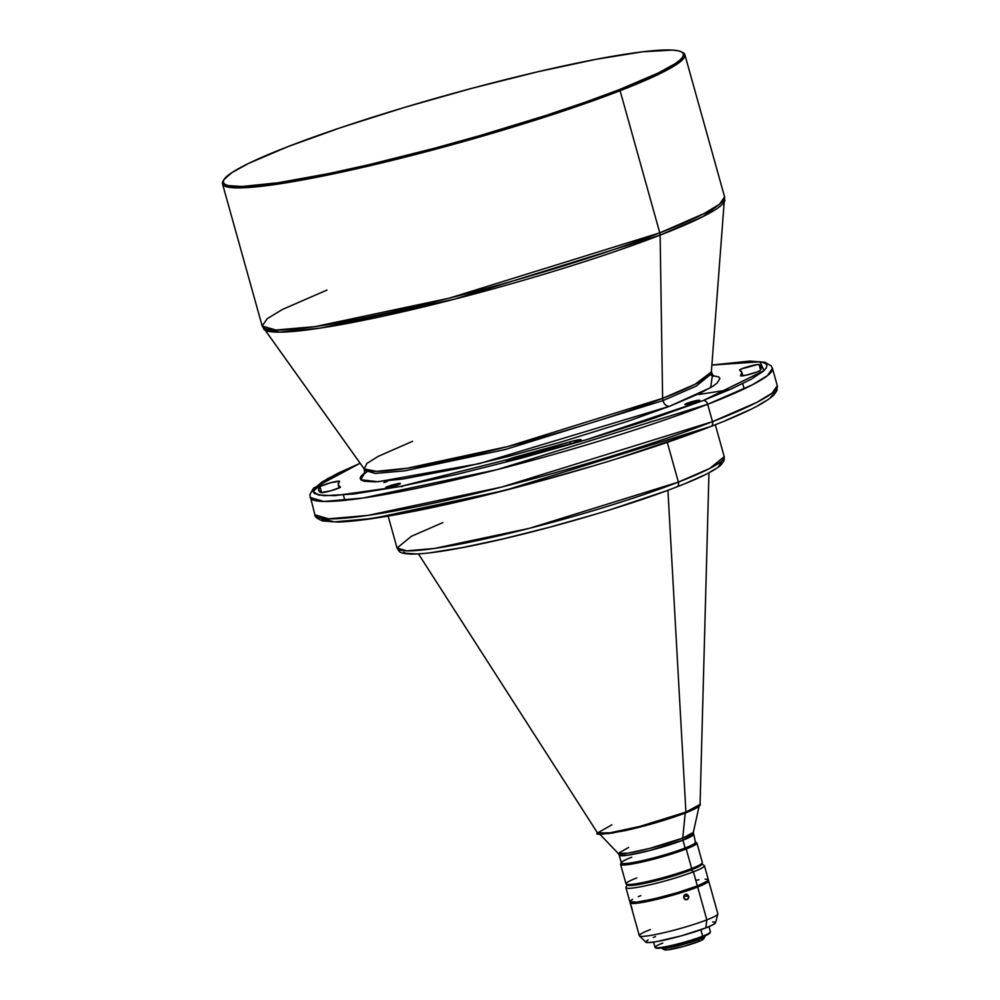 <?xml version="1.0" encoding="UTF-8"?>
<svg xmlns="http://www.w3.org/2000/svg" width="1000" height="1000" viewBox="0 0 1000 1000"><rect width="100%" height="100%" fill="white"/><g stroke="black" fill="none" stroke-linecap="round" stroke-linejoin="round"><path stroke-width="1.5" d="M712.4 375.375L710.662 387.6L669.475 406.312L479.15 463.663L378.05 481.75L360.8 479.725L365.062 472.362L360.712 476.512L360.163 478.575L361.337 480.15L364.237 481.238L375.062 481.875L403 479L458.038 468.5L508.05 456.512L560.825 442.125L627.638 421.35L669.475 406.312A6.787 4.725 68.8 0 1 662.95 400.613A6.787 4.725 -111.2 0 0 669.475 406.312L700.175 393.188L713.1 386.075L717.087 383.113L719.925 378.537L718.737 376.95L711.25 375.3M412.587 441.3L378.212 456.362L366.887 463.462L364.2 468.925A180.338 18.088 -15.6 0 0 477.762 453.975A180.338 18.088 -15.6 0 0 662.613 398.338A6.787 4.725 -111.2 0 0 662.95 400.613L505.087 449.588L404.613 470.875L375.175 473.438L364.925 470.425L375.175 473.438L404.613 470.875L505.087 449.588L662.95 400.613L696.237 386.112L711.513 373.663L696.237 386.112L662.95 400.613A6.787 4.725 68.8 0 1 662.613 398.338L694.938 384.338L711.35 372L713.388 376.238M741.8 372.225A209.475 21.012 164.4 0 0 739.65 370.2A10.188 1.025 164.4 0 1 739.55 370.1A10.188 1.025 164.4 0 1 748.5 366.538A10.188 1.025 164.4 0 1 759.075 364.525A229.85 23.062 164.4 0 1 761.425 366.737A229.85 23.062 164.4 0 1 760.088 370.487A10.188 1.025 164.4 0 1 757.4 371.85A10.188 1.025 164.4 0 1 746.787 375.025A10.188 1.025 164.4 0 1 740.525 375.8A10.188 1.025 164.4 0 1 740.575 375.637L746.15 375.175L757.4 371.85L760.088 370.487L761.475 366.975L759.075 364.525L757.775 364.487L741.462 368.913L739.55 370.012L741.838 372.438L740.575 375.637A209.475 21.012 164.4 0 0 741.8 372.225L742.8 375.825M338.288 484.888A209.475 21.012 164.4 0 0 340.425 486.912L340.425 486.912A10.188 1.025 164.4 0 1 340.525 487.013A10.188 1.025 164.4 0 1 337.775 488.537A10.188 1.025 164.4 0 1 327.725 491.587A10.188 1.025 164.4 0 1 321 492.587L330.4 490.9L340.062 487.488L338.237 484.675L339.525 481.262L330.85 482.688L320.387 486.312L318.6 490.138L321 492.587A229.85 23.062 164.4 0 1 318.65 490.363A229.85 23.062 164.4 0 1 319.988 486.625A10.188 1.025 164.4 0 1 330.163 482.875A10.188 1.025 164.4 0 1 339.55 481.312A10.188 1.025 164.4 0 1 339.5 481.475A209.475 21.012 164.4 0 0 338.288 484.888L339.137 487.962M686.975 403.3A7.7 0.775 164.4 0 1 695 400.9A7.7 0.775 164.4 0 1 699.737 400.312A7.7 0.775 164.4 0 1 697.65 401.463L699.562 400.213L695.037 400.887L684.9 404.45L697.65 401.463A7.7 0.775 164.4 0 1 689.638 403.875A7.7 0.775 164.4 0 1 684.9 404.45A7.7 0.775 164.4 0 1 686.975 403.3L687.275 404.363L686.975 403.3M578.425 441.312A10.188 1.025 164.4 0 1 572.812 443.175L581.075 440L572.95 441.037L515.3 457.05L506.325 460.675L515 459.25L572.812 443.175A229.85 23.062 164.4 0 1 515 459.25A10.188 1.025 164.4 0 1 506.3 460.625A10.188 1.025 164.4 0 1 517.225 456.525L517.775 458.512L517.225 456.525A209.475 21.012 164.4 0 0 569.913 441.875A10.188 1.025 164.4 0 1 581.175 439.787A10.188 1.025 164.4 0 1 578.425 441.312M387.7 486.525A7.7 0.775 164.4 0 1 395.725 484.125A7.7 0.775 164.4 0 1 400.45 483.537A7.7 0.775 164.4 0 1 398.375 484.688L400.288 483.438L395.75 484.113L385.625 487.675L398.375 484.688A7.7 0.775 164.4 0 1 390.363 487.1A7.7 0.775 164.4 0 1 385.625 487.675A7.7 0.775 164.4 0 1 387.7 486.525L388 487.587L387.7 486.525M688.725 896.175L683.675 896.275L688.725 896.175L688.538 898.325L687.013 899.688L684.987 899.475L683.7 897.788L684.575 894.788L687.463 894.488L688.825 897.275L687.013 899.688L684.188 898.763L683.913 895.638L686.5 894.163L688.725 896.175M631.213 905.888L632.275 909.725M639.438 935.9L645.888 942.175A36.237 3.638 -15.6 0 0 669 939.025A36.237 3.638 -15.6 0 0 705.788 927.925L706.825 919.875A40.763 4.088 164.4 0 1 665.45 932.35A40.763 4.088 164.4 0 1 639.438 935.9A40.763 4.088 164.4 0 1 650.312 929.587M655.25 947.6L656.087 948.062A28.075 2.812 -15.6 0 0 674.412 945.4A28.075 2.812 -15.6 0 0 702.375 936.925L702.675 936.2A28.763 2.888 164.4 0 1 674.025 944.875A28.763 2.888 164.4 0 1 655.25 947.6A28.763 2.888 164.4 0 1 662.8 943.05M627.562 884.438L625.988 887.2A40.763 4.088 -15.6 0 0 649.125 884.987A40.763 4.088 -15.6 0 0 693.413 871.838L691.237 869.938A38.5 3.862 164.4 0 1 651.012 881.988A38.5 3.862 164.4 0 1 627.463 884.837L634.075 885.225L650.962 882L672.425 876.263L691.237 869.938L693.413 871.838A40.763 4.088 164.4 0 1 650.962 884.562A40.763 4.088 164.4 0 1 625.9 887.65L629.837 901.762A40.763 4.088 -15.6 0 0 654.9 898.675A40.763 4.088 -15.6 0 0 697.35 885.938L693.413 871.838L697.35 885.938L707.75 880.875L708.112 879.525L705.113 879.15M661.55 947.962L661.587 948.1A22.65 2.275 -15.6 0 0 675.512 946.388A22.65 2.275 -15.6 0 0 699.1 939.312A22.65 2.275 164.4 0 1 676.55 946.137A22.65 2.275 164.4 0 1 661.762 948.288L664.525 949.837A20.375 2.05 -15.6 0 0 677.837 947.9A20.375 2.05 -15.6 0 0 698.138 941.75L698.8 938.25L699.1 939.312A22.65 2.275 -15.6 0 0 705.212 935.925L705.175 935.788M598.913 833.562L612.038 833.138L641.087 826.8L685.375 812.987A1.137 0.787 -111.2 0 0 685.913 812.087L639.888 826.413L610.138 832.8L597.537 832.962L611.888 824.812M320.513 518.075L334.375 521.888L373.237 518.4L504.7 490.45L710.575 426.538A4.525 3.15 -111.2 0 0 711.038 426.4A4.525 3.15 -111.2 0 0 712.5 421.662L501.887 487L367.85 515.413L328.575 518.825L314.9 514.812A240.05 24.087 -15.6 0 0 462.488 496.65A240.05 24.087 -15.6 0 0 712.5 421.662L707.663 404.3A4.525 3.15 -111.2 0 0 703.3 400.5L585.475 440.025L400.625 486.4L334.725 495.7L318.412 495.037L313.113 491.4L327.612 478.6L360.15 463.288L338.05 473.162L321.75 482.137L313.85 489.05L313.15 491.65L314.625 493.638L324.075 495.725L353.612 494.025L399.188 486.675L456.912 474.325L521.775 458.038L588.225 439.212L650.525 419.462L703.3 400.5A4.525 3.15 68.8 0 1 707.663 404.3A240.05 24.087 164.4 0 1 457.638 479.288A240.05 24.087 164.4 0 1 310.05 497.45L323.738 501.463L363 498.05L497.038 469.637L707.663 404.3L712.5 421.662A240.05 24.087 -15.6 0 0 777.3 385.7L772.212 393.062L756.925 402.312L712.5 421.662A4.525 3.15 68.8 0 1 711.038 426.4A4.525 3.15 68.8 0 1 710.575 426.538M715.312 424.738L724.225 456.662L709.812 468.413L678.375 482.1L667.275 442.312L678.375 482.1A169.838 17.038 -15.6 0 0 724.225 456.662L724.038 460.65L721.025 464.925C714.562 470.712 699.85 478.025 676.875 486.863C626.6 506.587 538.3 532.125 476.675 544.788C445.425 551.275 423.212 554.375 410.05 554.075C397.7 553.138 399.513 551.3 397.05 548.013A169.838 17.038 -15.6 0 0 501.475 535.163A169.838 17.038 -15.6 0 0 678.375 482.1A4.525 3.15 68.8 0 1 676.912 486.85A4.525 3.15 68.8 0 1 676.45 486.987A4.525 3.15 -111.2 0 0 676.912 486.85A4.525 3.15 -111.2 0 0 678.375 482.1L529.362 528.337L434.525 548.438L406.737 550.85L397.05 548.013L411.475 536.263L442.9 522.575M621.438 862.525L620.65 863.9A39.625 3.975 -15.6 0 0 643.15 861.75A39.625 3.975 -15.6 0 0 686.213 848.962L685.125 848.012L682.938 840.2A38.5 3.862 164.4 0 0 693.337 834.438L682.938 840.2A4.525 3.15 68.8 0 1 682.738 838.1L693.275 832.475A39.025 3.912 -15.6 0 1 682.738 838.1L685.212 813.05L682.738 838.1A4.525 3.15 -111.2 0 0 682.938 840.2A38.5 3.862 164.4 0 1 642.837 852.225A38.5 3.862 164.4 0 1 619.175 855.138L621.35 862.95A38.5 3.862 -15.6 0 0 645.025 860.037A38.5 3.862 -15.6 0 0 685.125 848.012A38.5 3.862 164.4 0 1 643.3 860.438A38.5 3.862 164.4 0 1 621.438 862.525A38.5 3.862 164.4 0 1 631.75 857.188M682.312 52.375A240.05 24.087 164.4 0 1 684.9 54.763A240.05 24.087 164.4 0 1 620.1 90.712L659.788 232.862L620.1 90.712L619.012 89.763A238.912 23.963 164.4 0 1 359.45 166.875A238.912 23.963 164.4 0 1 223.8 179.812L223.025 181.2A240.05 24.087 -15.6 0 0 359.3 168.2A240.05 24.087 -15.6 0 0 620.1 90.712A240.05 24.087 164.4 0 1 370.087 165.7A240.05 24.087 164.4 0 1 222.5 183.863L262.188 326.012A240.05 24.087 -15.6 0 0 409.775 307.85A240.05 24.087 -15.6 0 0 659.788 232.862A6.787 4.725 68.8 0 1 660.125 235.138L703.088 216.525L724.9 200.138A239.638 24.038 164.4 0 1 660.125 235.138L662.613 398.338L660.125 235.138A239.638 24.038 164.4 0 1 414.5 309.062A239.638 24.038 164.4 0 1 263.587 328.925L279.775 332.15L320.838 328.013L454.288 299.225L660.125 235.138A6.787 4.725 -111.2 0 0 659.788 232.862L449.175 298.2L315.138 326.613L275.863 330.025L262.188 326.012L267.275 318.637L282.562 309.4L326.975 290.05M223.8 179.812A238.912 23.963 164.4 0 1 287.775 146.688L341.312 127.45L404.513 107.413L471.912 88.312L537.725 71.787L596.275 59.262L642.513 51.812L672.475 50.075L678.35 50.812L682.05 52.2L683.562 54.225L682.85 56.85L679.925 60.087L674.825 63.875L658.288 72.975L619.012 89.763L584.637 102.413L545.225 115.675L479.988 135.588L434.875 148.138L369.062 164.662L328.9 173.538L278.05 182.763L242.3 186.45L228.438 185.637L224.737 184.25L223.225 182.225L223.938 179.587L231.962 172.575L248.487 163.475L287.775 146.688A238.912 23.963 164.4 0 1 525.675 74.65A238.912 23.963 164.4 0 1 681.675 51.975A238.912 23.963 164.4 0 1 619.012 89.763L620.1 90.712A240.05 24.087 -15.6 0 0 683.062 52.75L681.675 51.975M626.325 884.2L627.712 884.975A38.5 3.862 -15.6 0 0 652.85 881.325A38.5 3.862 -15.6 0 0 691.175 869.712L691.663 868.5A39.625 3.975 164.4 0 1 652.2 880.45A39.625 3.975 164.4 0 1 626.325 884.2A39.625 3.975 164.4 0 1 636.712 877.938M222.5 183.863A240.05 24.087 164.4 0 1 223.475 180.487M708.962 472.8L700.037 805.25C699.775 805.487 700.738 806.775 685.487 812.95C667.288 819.788 647.05 825.7 624.75 830.713C603.125 834.538 594.062 835.288 597.537 832.962A53.4 5.362 -15.6 0 0 631.038 828.587A53.4 5.362 -15.6 0 0 685.913 812.087L667.913 490.275L685.913 812.087A53.4 5.362 -15.6 0 0 700.35 804.25L685.913 812.087A1.137 0.787 68.8 0 1 685.375 812.987M599.1 833.475L618.2 853.425A39.025 3.912 -15.6 0 0 643.037 850.062A39.025 3.912 -15.6 0 0 682.738 838.1L649.55 848.45L627.85 853.162L618.2 853.425L628.625 847.4M618.2 853.425L619.175 855.138L627.663 855.238L649.163 850.675L682.938 840.2L685.125 848.012L686.213 848.962A39.625 3.975 164.4 0 1 644.938 861.35A39.625 3.975 164.4 0 1 620.562 864.338L626.025 883.875A39.625 3.975 -15.6 0 0 650.387 880.875A39.625 3.975 -15.6 0 0 691.663 868.5L686.213 848.962L691.663 868.5A39.625 3.975 -15.6 0 0 702.362 862.562L696.912 843.025A39.625 3.975 164.4 0 1 686.213 848.962A39.625 3.975 -15.6 0 0 696.6 842.7L695.225 841.925A38.5 3.862 164.4 0 1 685.125 848.012A38.5 3.862 -15.6 0 0 695.512 842.25L693.275 832.475L699.287 805.5M692.163 887.962L694.762 886.925A32.837 3.3 -15.6 0 1 692.163 887.962A32.837 3.3 -15.6 0 1 645.138 900.775L669.963 895.15L692.163 887.962M708.138 880.475A40.763 4.088 164.4 0 1 708.662 880.913A40.763 4.088 164.4 0 1 697.663 887.025L677.738 893.725L655.013 899.8L637.137 903.213L630.138 902.8L639.312 935.688A40.763 4.088 -15.6 0 0 664.375 932.6A40.763 4.088 -15.6 0 0 706.825 919.875L697.663 887.025A40.763 4.088 164.4 0 1 655.2 899.762A40.763 4.088 164.4 0 1 630.138 902.837A40.763 4.088 164.4 0 1 630.363 902.2M685.487 894.262L686.5 894.163M653.562 942.113L655.025 947.362A28.763 2.888 -15.6 0 0 672.712 945.188A28.763 2.888 -15.6 0 0 702.675 936.2L700.863 929.75L702.675 936.2A28.763 2.888 -15.6 0 0 710.438 931.888L708.962 926.637M321.9 519.688L331.35 521.775L339.225 521.85M360.875 520.062L406.463 512.725L464.175 500.375L529.05 484.075L595.5 465.25M617 458.688L694.338 432.663M725.238 420.675L749.3 409.988M758.462 405.262L765.6 401.012M770.625 397.275L773.5 394.1L774.2 391.5M401.65 486.763L403.587 485.838M665.725 948.45L664.812 949.925L667.875 949.85L684.35 946.2L700.525 940.763L703.637 938.725L702.013 938.363M655.863 947.8L664.125 947.562L683.388 943.062L702.375 936.925L709.963 932.75M655.55 936.562L653.3 937.463M648.188 939.837L645.875 941.55M645.763 941.95L648.662 942.588L656.425 941.65L681.287 935.85L705.788 927.925L713.162 924.65L715.575 922.537M715.35 922.225L712.688 921.9M706.825 919.875A40.763 4.088 -15.6 0 0 717.837 913.763L708.662 880.913L705.95 883.337L697.663 887.025L706.825 919.875L705.788 927.925A36.237 3.638 -15.6 0 0 715.562 922.725L717.825 914.013A40.763 4.088 164.4 0 1 706.825 919.875M707.788 880.375L708.675 880.962M630.138 902.8L630.75 901.8M699.013 879.788L696.375 880.212M640.837 895.65L638.3 896.663M632.55 899.338L629.95 901.263M629.825 901.712L636.838 902.125L654.712 898.713L677.438 892.638L697.35 885.938A40.763 4.088 -15.6 0 0 708.363 879.837L704.425 865.725A40.763 4.088 164.4 0 1 693.413 871.838A40.763 4.088 -15.6 0 0 704.112 865.387L701.338 863.838M701.4 863.875L700.238 865.763L691.237 869.938A38.5 3.862 164.4 0 0 701.625 864.137M627.65 884.938L632.087 885.2L641.475 883.8L668.775 877.1L693.575 868.763L701.587 863.988M599.05 833.675L602.888 834.15M607.7 833.75L630.65 829.388L659.812 821.575M664.587 820.125L681.775 814.338M688.637 811.675L693.975 809.3M696.012 808.263L697.6 807.312M698.713 806.488L699.35 805.775M403.638 552.362L406.2 553.325L415.788 553.888M430.988 552.638L462.987 547.475L503.5 538.812L549.038 527.375L595.675 514.163M610.775 509.55L665.062 491.287M686.737 482.875L703.637 475.363M710.062 472.05L715.075 469.075M718.6 466.45L721.112 462.388M711.9 365.025L749.675 361.1L764.75 362.2L771.188 365.863L772.45 368.338A240.05 24.087 164.4 0 1 707.663 404.3L752.075 384.95L767.362 375.712L772.45 368.338L777.3 385.7L776.888 390.712L773.85 394.975C765.413 403.025 744.463 413.512 711 426.413C636.388 455.712 502.7 493.95 414.837 511.125C380.613 517.913 354.888 521.55 337.663 522.05L322.6 520.95C317.125 518.675 314.562 516.625 314.9 514.812L309.837 494.725L313.488 488.175L360.125 463.237M711.9 365.075L748.125 361.3L761.787 362.1L765.45 363.462L766.938 365.462L766.225 368.062L763.35 371.238L751.188 379.225L730.913 389.1L703.3 400.5L764.05 370.613L759.963 361.775L711.9 365.075M262.188 326.012L364.2 468.925L376.388 471.35L407.275 468.225L507.713 446.562L662.613 398.338A180.338 18.088 -15.6 0 0 711.35 372L724.587 196.9L719.5 204.262L704.212 213.512L659.788 232.862A240.05 24.087 -15.6 0 0 724.587 196.9L684.9 54.763M702.275 863A39.625 3.975 164.4 0 1 691.663 868.5L691.175 869.712A38.5 3.862 -15.6 0 0 701.488 864.375L702.275 863M729.712 389.637L699.038 394.462M387.225 481.425L384.038 482.65M705.163 936.175A22.65 2.275 164.4 0 1 699.1 939.312L698.138 941.75A20.375 2.05 -15.6 0 0 703.587 938.925L705.163 936.175M710.375 932.212A28.763 2.888 164.4 0 1 702.675 936.2L702.375 936.925A28.075 2.812 -15.6 0 0 709.9 933.037L710.375 932.212M687.013 899.688L685.987 899.8M570.462 443.862L569.913 441.875L570.462 443.862M321.675 492.663L319.988 486.625L321.675 492.663M759.075 364.525L760.562 369.862L759.075 364.525M368.075 470.75L364.663 473.6L364.2 468.925M742.7 383.612L744.163 388.85M388.137 516.087L397.05 548.013M418.462 553.9L597.537 832.962M343.413 495.1L344.862 500.337"/></g></svg>
